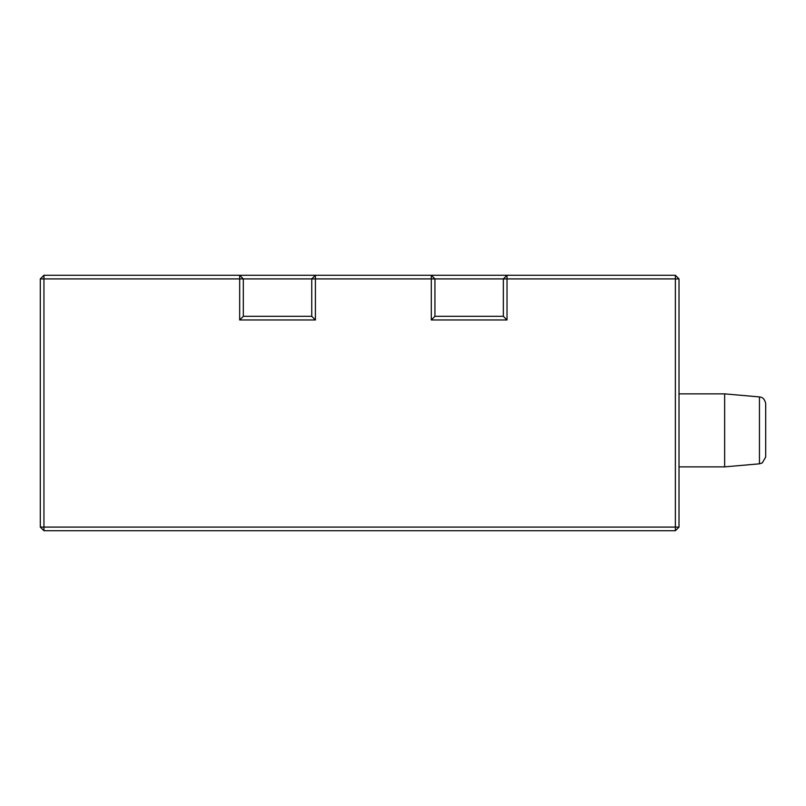<?xml version="1.0" encoding="UTF-8"?>
<svg xmlns="http://www.w3.org/2000/svg" width="806" height="806" viewBox="0 0 806 806"><rect width="100%" height="100%" fill="white"/><g stroke="black" fill="none" stroke-linecap="round" stroke-linejoin="round"><path stroke-width="1.21" d="M679.015 278.906L675.368 275.259L675.368 278.906L679.015 278.906L679.015 527.094L675.368 527.094L675.368 278.906L507.024 278.906L507.024 319.962L431.291 319.962L431.291 278.906L315.408 278.906L315.408 319.962L239.674 319.962L239.674 278.906L40.3 278.906L40.3 527.094L43.947 530.741L43.947 527.094L40.3 527.094M43.947 530.741L675.368 530.741L679.015 527.094M40.3 278.906L43.947 275.259L43.947 527.094L675.368 527.094L675.368 530.741M43.947 275.259L675.368 275.259M239.674 278.906L239.674 275.259L243.321 278.906L243.321 316.315L311.751 316.315L311.751 278.906L239.674 278.906M239.674 319.962L243.321 316.315M315.408 319.962L311.751 316.315M315.408 278.906L311.751 278.906L315.408 275.259L315.408 278.906M431.291 278.906L431.291 275.259L434.938 278.906L431.291 278.906M434.938 316.315L503.367 316.315L503.367 278.906L434.938 278.906L434.938 316.315L431.291 319.962M503.367 316.315L507.024 319.962M503.367 278.906L507.024 278.906L507.024 275.259L503.367 278.906M759.453 396.925L760.844 397.187C760.521 397.156 764.551 397.348 765.7 403.735L765.7 457.012L762.285 462.926L759.453 463.823L724.644 466.875L724.644 393.872L759.453 396.925L759.453 463.823M679.015 466.875L724.644 466.875M679.015 393.872L724.644 393.872"/></g></svg>

